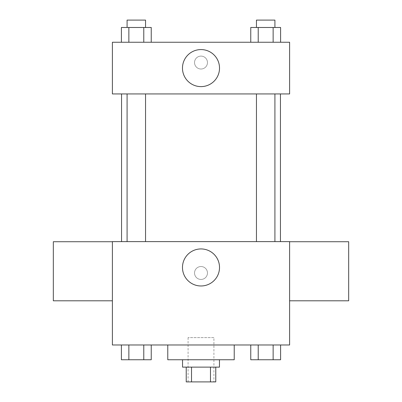 <?xml version="1.0" encoding="UTF-8"?>
<svg xmlns="http://www.w3.org/2000/svg" width="402" height="402" viewBox="0 0 402 402"><rect width="100%" height="100%" fill="white"/><g stroke="black" fill="none" stroke-linecap="round" stroke-linejoin="round"><path stroke-width="0.3" stroke-dasharray="2.01 1.51" d="M213.919 337.6L188.081 337.6L213.919 337.6L213.919 381.9L188.081 381.9L213.919 381.9M191.528 381.9L186.232 381.9L186.232 367.132L191.528 367.132L191.528 381.9L215.768 381.9L215.768 367.132L210.472 367.132L210.472 381.9M191.528 367.132L186.232 367.132M210.472 367.132L215.768 367.132M182.543 367.132L219.457 367.132M201 359.75L182.543 359.75L201 359.75M234.225 359.75L167.775 359.75M234.225 344.981L167.775 344.981L234.225 344.981M121.399 344.981L121.399 359.75L128.861 359.75L121.399 359.75L128.861 359.75L128.861 344.981L143.78 344.981L121.399 344.981L151.237 344.981L128.861 344.981L128.861 359.75L151.237 359.75L143.78 359.75L151.237 359.75L151.237 344.981L143.78 344.981L151.237 344.981L143.78 344.981L143.78 359.75L128.861 359.75L143.78 359.75L143.78 344.981L151.237 344.981L128.861 344.981L151.237 344.981M112.394 344.981L289.606 344.981L289.606 241.612L112.394 241.612L112.394 344.981M250.763 344.981L250.763 359.75L258.22 359.75L250.763 359.75L258.22 359.75L258.22 344.981L273.139 344.981L250.763 344.981L280.601 344.981L258.22 344.981L258.22 359.75L280.601 359.75L273.139 359.75L280.601 359.75L280.601 344.981L273.139 344.981L280.601 344.981L273.139 344.981L273.139 359.75L258.22 359.75L273.139 359.75L273.139 344.981L280.601 344.981L258.22 344.981L280.601 344.981M207.462 272.988A6.462 6.462 0 0 0 197.769 267.39A6.462 6.462 0 0 0 197.769 278.581A6.462 6.462 0 0 0 207.462 272.988A6.462 6.462 0 0 0 197.769 267.39A6.462 6.462 0 0 0 197.769 278.581A6.462 6.462 0 0 0 207.462 272.988M280.45 241.612L121.55 241.612L280.45 241.612M145.549 241.612L127.087 241.612L145.549 241.612L127.087 241.612L145.549 241.612L145.549 93.937L127.087 93.937L145.549 93.937M274.913 241.612L256.451 241.612L274.913 241.612L256.451 241.612L274.913 241.612L274.913 93.937L256.451 93.937L274.913 93.937M112.394 300.796L112.394 241.728L112.394 300.796M289.606 241.728L289.606 300.796L289.606 241.728M348.675 241.728L348.675 300.796M53.325 300.796L53.325 241.728M219.517 267.451A18.517 18.517 0 0 1 191.739 283.49A18.517 18.517 0 0 1 191.739 251.416A18.517 18.517 0 0 1 219.517 267.451M280.45 93.937L121.55 93.937L280.45 93.937M112.394 93.937L289.606 93.937L289.606 42.25L112.394 42.25L112.394 93.937M207.462 62.561A6.462 6.462 0 0 0 197.769 56.963A6.462 6.462 0 0 0 197.769 68.154A6.462 6.462 0 0 0 207.462 62.561A6.462 6.462 0 0 0 197.769 56.963A6.462 6.462 0 0 0 197.769 68.154A6.462 6.462 0 0 0 207.462 62.561M121.399 42.25L121.399 27.482L128.861 27.482L128.861 42.25L121.399 42.25L151.237 42.25L121.399 42.25L151.237 42.25L121.399 42.25L151.237 42.25L121.399 42.25L128.861 42.25L128.861 27.482L151.237 27.482L143.78 27.482L143.78 42.25L143.78 27.482L121.399 27.482L151.237 27.482L151.237 42.25M250.763 42.25L250.763 27.482L258.22 27.482L258.22 42.25L250.763 42.25L280.601 42.25L250.763 42.25L280.601 42.25L250.763 42.25L280.601 42.25L250.763 42.25L258.22 42.25L258.22 27.482L280.601 27.482L273.139 27.482L273.139 42.25L273.139 27.482L250.763 27.482L280.601 27.482L280.601 42.25M112.394 69.018L112.394 56.099L112.404 69.018M289.606 56.099L289.606 69.018L289.596 56.099M219.517 68.094A18.517 18.517 0 0 1 191.739 84.134A18.517 18.517 0 0 1 191.739 52.054A18.517 18.517 0 0 1 219.517 68.094M274.913 27.482L256.451 27.482L274.913 27.482L256.451 27.482L274.913 27.482L274.913 20.1L256.451 20.1L274.913 20.1L256.451 20.1L256.451 27.482M145.549 27.482L127.087 27.482L145.549 27.482L127.087 27.482L145.549 27.482L145.549 20.1L127.087 20.1L145.549 20.1L127.087 20.1L127.087 27.482M273.139 27.482L273.139 42.25M258.22 27.482L258.22 42.25M143.78 27.482L143.78 42.25M128.861 27.482L128.861 42.25M274.913 359.75L256.451 359.75M145.549 359.75L127.087 359.75M273.139 344.981L273.139 359.75M258.22 344.981L258.22 359.75M143.78 344.981L143.78 359.75M128.861 344.981L128.861 359.75M188.081 381.9L188.081 337.6M127.087 93.937L127.087 241.612M256.451 93.937L256.451 241.612"/><path stroke-width="0.6" d="M210.472 367.132L210.472 381.9L186.232 381.9L186.232 367.132M210.472 381.9L215.768 381.9L215.768 367.132M219.457 359.75L219.457 367.132L182.543 367.132L182.543 359.75M191.528 367.132L191.528 381.9M167.775 344.981L167.775 359.75L234.225 359.75L234.225 344.981M289.606 344.981L112.394 344.981L112.394 241.612L289.606 241.612L289.606 344.981M219.517 267.451A18.517 18.517 0 0 1 191.739 283.49A18.517 18.517 0 0 1 191.739 251.416A18.517 18.517 0 0 1 219.517 267.451M289.606 300.796L348.675 300.796L348.675 241.728L289.606 241.728M112.394 241.728L53.325 241.728L53.325 300.796L112.394 300.796M280.45 93.937L280.45 241.612M256.451 241.612L256.451 93.937M145.549 93.937L145.549 241.612M289.606 93.937L112.394 93.937L112.394 42.25L289.606 42.25L289.606 93.937M219.517 68.094A18.517 18.517 0 0 1 191.739 84.134A18.517 18.517 0 0 1 191.739 52.054A18.517 18.517 0 0 1 219.517 68.094M280.601 42.25L280.601 27.482L250.763 27.482L250.763 42.25M273.139 27.482L273.139 42.25M258.22 27.482L258.22 42.25M256.451 27.482L256.451 20.1L274.913 20.1L274.913 27.482M151.237 42.25L151.237 27.482L121.399 27.482L121.399 42.25M143.78 27.482L143.78 42.25M128.861 27.482L128.861 42.25M127.087 27.482L127.087 20.1L145.549 20.1L145.549 27.482M280.601 344.981L280.601 359.75L250.763 359.75L250.763 344.981M273.139 344.981L273.139 359.75M258.22 344.981L258.22 359.75M274.913 359.75L256.451 359.75M151.237 344.981L151.237 359.75L121.399 359.75L121.399 344.981M143.78 344.981L143.78 359.75M128.861 344.981L128.861 359.75M145.549 359.75L127.087 359.75M121.55 93.937L121.55 241.612M274.913 241.612L274.913 93.937M127.087 93.937L127.087 241.612"/></g></svg>
